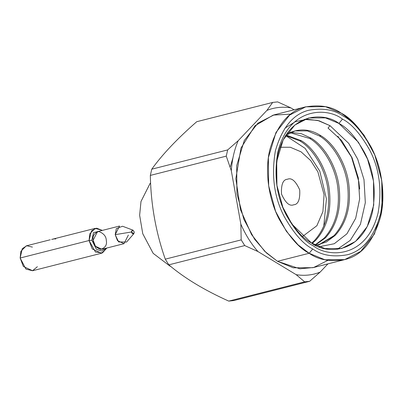<?xml version="1.0" encoding="UTF-8"?>
<svg xmlns="http://www.w3.org/2000/svg" width="403" height="403" viewBox="0 0 403 403"><rect width="100%" height="100%" fill="white"/><g stroke="black" fill="none" stroke-linecap="round" stroke-linejoin="round"><path stroke-width="0.6" d="M302.991 236.279L302.855 236.571L302.991 236.279M280.115 146.989L280.377 147.181L280.115 146.989M150.148 183.31L140.99 201.495L139.639 215.267L142.753 233.71L153.165 253.351L170.131 266.222L153.165 253.351L142.753 233.71L139.639 215.267L140.99 201.495L150.148 183.31M280.02 147.256L290.296 147.251L301.071 151.84L310.703 160.585L317.896 171.874L324.072 194.694L322.929 211.555L316.879 225.72L302.643 236.385L316.879 225.72L322.929 211.555L324.072 194.694L317.896 171.874L310.703 160.585L301.071 151.84L290.296 147.251L280.02 147.256M287.51 179.234C283.032 179.511 281.032 184.473 281.516 194.12C285.526 202.946 289.596 206.497 293.722 204.769C298.195 204.492 300.195 199.53 299.711 189.884C295.701 181.058 291.631 177.506 287.51 179.234C291.631 177.506 295.701 181.058 299.711 189.884C300.195 199.53 298.195 204.492 293.722 204.769C289.596 206.497 285.526 202.946 281.516 194.12C281.032 184.473 283.032 179.511 287.51 179.234L287.379 179.264M304.28 119.404L317.629 120.386L330.017 125.676L328.032 128.053L330.017 125.676L319.03 120.769L307.162 119.197L295.414 121.651L284.916 128.174M230.254 166.842L232.949 157.85M309.781 138.506C323.181 146.43 335.054 166.761 337.608 186.136C340.344 207.852 335.86 225.201 324.153 238.183L315 244.959L324.153 238.183C335.86 225.201 340.344 207.852 337.608 186.136C335.054 166.761 323.181 146.43 309.781 138.506L311.086 138.174L309.781 138.506L290.225 132.748L309.781 138.506M285.682 135.494L299.998 140.99L301.298 140.657L286.201 135.065L301.298 140.657L299.998 140.99C313.393 148.914 325.271 169.245 327.82 188.619C330.561 210.336 326.072 227.685 314.365 240.667L311.695 243.14L314.365 240.667C326.072 227.685 330.561 210.336 327.82 188.619C325.271 169.245 313.393 148.914 299.998 140.99L285.682 135.494M315.307 245.11L325.453 237.851C337.16 224.874 341.643 207.525 338.908 185.803C336.354 166.434 324.48 146.103 311.086 138.174L301.177 133.625L290.855 132.451L301.177 133.625L311.086 138.174C324.48 146.103 336.354 166.434 338.908 185.803C341.643 207.525 337.16 224.874 325.453 237.851L315.307 245.11M319.569 136.023C332.964 143.947 344.842 164.278 347.391 183.652C350.131 205.369 345.643 222.718 333.936 235.7L318.778 244.807L333.936 235.7C345.643 222.718 350.131 205.369 347.391 183.652C344.842 164.278 332.964 143.947 319.569 136.023L320.869 135.69L319.569 136.023L307.474 130.92L295.077 130.92L307.474 130.92L319.569 136.023M315.801 245.351L319.428 244.651L335.236 235.367C346.943 222.391 351.431 205.041 348.691 183.32C346.142 163.95 334.263 143.619 320.869 135.69C312.456 130.33 303.887 128.728 295.162 130.894L285.767 135.363L295.162 130.894C303.887 128.728 312.456 130.33 320.869 135.69C334.263 143.619 346.142 163.95 348.691 183.32C351.431 205.041 346.943 222.391 335.236 235.367L326.37 241.996L315.801 245.351M320.128 272.116L309.64 281.299L233.72 300.567L228.748 301.101L304.668 281.833L296.18 274.675L257.93 251.532L244.742 245.573L168.817 264.842C184.378 278.07 204.351 290.155 228.748 301.101C204.351 290.155 184.378 278.07 168.817 264.842L165.27 259.154L241.19 239.886L240.843 224.144L231.307 170.691L226.254 156.137L150.334 175.411C150.883 204.507 155.865 232.42 165.27 259.154C155.865 232.42 150.883 204.507 150.334 175.411L151.76 169.189L227.68 149.916L238.168 140.733L266.887 110.422L272.675 102.433L196.75 121.701C177.285 138.687 162.288 154.515 151.76 169.189C162.288 154.515 177.285 138.687 196.75 121.701L272.675 102.433L266.887 110.422L238.168 140.733C234.309 149.765 232.022 159.749 231.307 170.691L240.843 224.144C245.356 234.521 251.054 243.649 257.93 251.532L296.18 274.675C304.557 276.02 312.542 275.168 320.128 272.116L327.946 263.864L320.128 272.116C312.542 275.168 304.557 276.02 296.18 274.675L304.668 281.833L309.64 281.299L320.128 272.116M277.647 101.899L290.835 107.858L294.039 109.797L290.835 107.858C282.463 106.513 274.478 107.369 266.887 110.422C274.478 107.369 282.463 106.513 290.835 107.858L277.647 101.899L272.675 102.433L277.647 101.899M327.911 260.333L313.685 267.476L299.867 268.801L277.466 261.31L264.806 251.381L251.543 234.566L240.465 209.646L235.836 178.615L240.989 148.042L255.018 125.736L273.194 115.097L290.805 114.155M305.812 106.81L274.116 114.855L257.94 123.127L244.273 140.516L236.682 165.658L236.949 193.798L243.911 219.428L254.631 239.281L266.378 252.883L277.466 261.31L309.166 253.265L298.074 244.838L286.332 231.236L275.607 211.379L268.65 185.753L268.378 157.613L275.974 132.471L289.641 115.082L305.812 106.81L325.528 106.694L341.25 113.183L352.338 121.61L364.08 135.207L374.805 155.064L381.767 180.695L382.034 208.835L374.442 233.977L360.776 251.366L344.6 259.638L324.889 259.754L309.166 253.265L277.466 261.31L293.188 267.799L312.904 267.683L344.6 259.638M312.743 248.973C321.675 255.386 333.2 257.316 347.321 254.761C362.72 250.938 373.788 237.463 380.523 214.32C384.734 189.662 381.787 167.698 371.672 148.445C362.02 131.504 352.519 120.714 343.185 116.074C334.248 109.661 322.722 107.732 308.602 110.286C293.208 114.104 282.14 127.585 275.405 150.722C271.194 175.386 274.141 197.344 284.256 216.602C293.908 233.544 303.409 244.334 312.743 248.973C303.409 244.334 293.908 233.544 284.256 216.602C274.141 197.344 271.194 175.386 275.405 150.722C282.14 127.585 293.208 114.104 308.602 110.286C322.722 107.732 334.248 109.661 343.185 116.074C352.519 120.714 362.02 131.504 371.672 148.445C381.787 167.698 384.734 189.662 380.523 214.32C373.788 237.463 362.72 250.938 347.321 254.761C333.2 257.316 321.675 255.386 312.743 248.973L309.166 253.265C318.582 260.026 330.732 262.061 345.613 259.366C361.844 255.336 373.505 241.13 380.608 216.738C386.27 193.097 380.714 165.245 371.279 147.302C361.103 129.444 351.094 118.074 341.25 113.183C331.835 106.422 319.685 104.387 304.799 107.077C288.568 111.107 276.906 125.318 269.809 149.704C264.141 173.35 269.698 201.198 279.133 219.146C289.314 236.999 299.323 248.374 309.166 253.265L312.743 248.973M342.485 119.127C351.391 123.555 360.453 133.846 369.667 150.007C379.314 168.378 382.125 189.329 378.105 212.86C366.675 259.371 327.528 257.341 313.443 245.921C304.532 241.493 295.475 231.196 286.261 215.036C276.614 196.664 273.798 175.713 277.818 152.183C289.253 105.677 328.4 107.702 342.485 119.127C328.4 107.702 289.253 105.677 277.818 152.183C273.798 175.713 276.614 196.664 286.261 215.036C295.475 231.196 304.532 241.493 313.443 245.921C327.528 257.341 366.675 259.371 378.105 212.86C382.125 189.329 379.314 168.378 369.667 150.007C360.453 133.846 351.391 123.555 342.485 119.127L338.903 123.419L325.478 117.878L308.648 117.978L294.84 125.041L283.168 139.886L276.685 161.356L276.916 185.38L282.856 207.263L292.014 224.219L311.509 243.029L324.934 248.565L341.769 248.47L355.577 241.407L367.244 226.557L373.727 205.092L373.5 181.063L367.556 159.18L358.403 142.224L338.903 123.419C347.31 127.595 355.854 137.307 364.544 152.551C373.646 169.88 376.301 189.647 372.508 211.842C361.728 255.719 324.798 253.804 311.509 243.029C303.106 238.853 294.558 229.141 285.868 213.897C276.765 196.563 274.111 176.801 277.904 154.601C288.689 110.729 325.619 112.644 338.903 123.419L342.485 119.127M238.168 140.733L227.68 149.916L226.254 156.137L231.307 170.691C232.022 159.749 234.309 149.765 238.168 140.733M240.843 224.144L241.19 239.886L244.742 245.573L257.93 251.532C251.054 243.649 245.356 234.521 240.843 224.144M309.64 281.299L304.668 281.833L228.748 301.101L233.72 300.567L309.64 281.299M244.742 245.573L241.19 239.886L165.27 259.154L168.817 264.842L244.742 245.573M226.254 156.137L227.68 149.916L151.76 169.189L150.334 175.411L226.254 156.137M337.88 136.295L351.487 157.059L358.846 181.703L359.693 189.052L358.846 181.703L351.487 157.059L337.88 136.295M330.017 125.676L348.731 143.387L357.708 159.165L364 179.652L365.325 202.689L360.438 224.254L350.232 240.379L337.246 249.296L350.232 240.379L360.438 224.254L365.325 202.689L364 179.652L357.708 159.165L348.731 143.387L330.017 125.676M312.214 243.447L315.665 240.334C327.372 227.357 331.86 210.008 329.12 188.287C326.571 168.917 314.693 148.586 301.298 140.657C314.693 148.586 326.571 168.917 329.12 188.287C331.86 210.008 327.372 227.357 315.665 240.334L312.214 243.447M328.032 128.053L341.578 140.496L352.061 157.759L358.343 177.975L359.652 198.926L355.693 218.28L346.907 233.826L334.258 243.734L319.09 246.772L334.258 243.734L346.907 233.826L355.693 218.28L359.652 198.926L358.343 177.975L352.061 157.759L341.578 140.496L328.032 128.053M285.541 135.524L305.096 148.339L319.77 171.099L326.44 198.956L323.755 226.279M287.117 133.373L295.162 130.894M49.982 239.835L26.286 245.85L20.88 251.291L20.15 258.016L89.058 240.526L89.788 233.8L95.199 228.36L102.357 230.4L96.559 228.163L91.516 230.748L89.058 240.526L20.15 258.016L23.374 266.469L32.603 270.735L101.516 253.24L92.287 248.978L89.058 240.526L95.456 252.026L102.387 252.953L106.835 248.036L101.516 253.24M55.765 238.989L54.511 238.843L51.655 239.412L95.199 228.36M50.249 239.775L49.952 239.84M37.383 266.705L32.527 270.751L25.933 269.083L20.15 258.016L22.256 248.686L26.779 245.744L32.411 247.11M97.496 231.634L93.148 240.253L95.43 246.248L101.969 249.266L124.023 243.669L117.485 240.651L115.198 234.657L119.545 226.038L97.496 231.634M128.371 235.05L124.023 243.669M91.904 240.218L96.403 249.245L101.707 251.064L105.999 248.243L101.707 251.064L96.403 249.245L91.904 240.218L93.466 232.657L101.526 230.612L93.466 232.657L91.904 240.218L89.058 240.526L91.904 240.218M106.321 240.646C107.143 244.893 105.264 247.815 100.679 249.407C95.728 247.528 93.219 244.48 93.148 240.253C92.327 236.007 94.206 233.09 98.79 231.493C103.737 233.372 106.246 236.425 106.321 240.646M132.98 230.143L122.547 226.244L116.321 228.607L115.198 234.657L131.348 232.012C132.572 234.405 133.549 234.435 134.275 232.098C133.05 229.705 132.073 229.68 131.348 232.012L132.98 230.143L134.275 232.098L133.872 233.654L131.348 232.012L115.198 234.657L118.633 241.941L126.562 242.057L133.872 233.654"/></g></svg>
